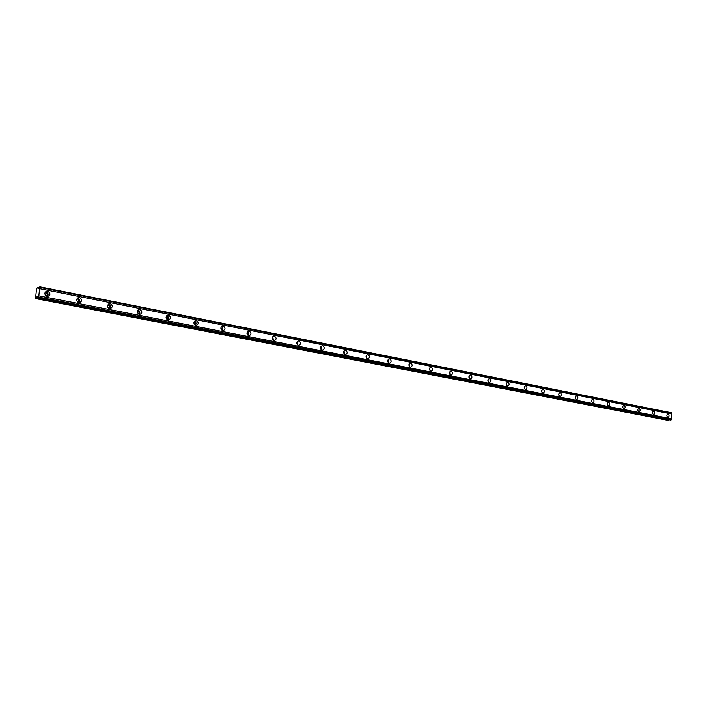 <?xml version="1.0" encoding="UTF-8"?>
<svg xmlns="http://www.w3.org/2000/svg" width="707" height="707" viewBox="0 0 707 707"><rect width="100%" height="100%" fill="white"/><g stroke="black" fill="none" stroke-linecap="round" stroke-linejoin="round"><path stroke-width="1.06" d="M45.009 292.76L45.787 292.725C47.546 293.794 47.625 294.881 46.017 295.986M194.072 321.906L194.098 321.906C195.468 322.666 195.645 323.62 194.619 324.778M166.242 316.436L166.384 316.453C167.824 317.266 167.983 318.256 166.861 319.405M137.467 310.788L137.75 310.815C139.261 311.69 139.403 312.706 138.165 313.855M107.818 304.964L108.136 304.991C109.726 305.928 109.85 306.962 108.498 308.102M76.904 298.964L77.496 298.964C79.175 299.962 79.272 301.023 77.797 302.145M47.758 291.266L47.183 291.213C44.188 292.716 44.152 294.466 47.095 296.454L47.652 296.498C50.657 295.005 50.692 293.255 47.758 291.266M47.228 296.48C48.721 294.457 48.279 292.884 45.911 291.77L45.752 291.744M668.044 413.949L667.921 413.94C666.533 414.956 666.515 416.123 667.859 417.439L667.982 417.448C669.37 416.441 669.388 415.274 668.044 413.949M653.728 411.12L653.595 411.103C652.172 412.128 652.154 413.312 653.533 414.647L653.666 414.656C655.08 413.639 655.106 412.455 653.728 411.12M639.066 408.222L638.934 408.204C637.475 409.238 637.458 410.44 638.872 411.783L638.995 411.801C640.454 410.767 640.48 409.574 639.066 408.222M624.051 405.252L623.91 405.235C622.425 406.286 622.399 407.488 623.848 408.858L623.981 408.876C625.474 407.824 625.492 406.622 624.051 405.252M608.674 402.212L608.524 402.195C607.004 403.255 606.977 404.475 608.453 405.862L608.603 405.871C610.123 404.819 610.15 403.6 608.674 402.212M592.908 399.093L592.758 399.075C591.193 400.144 591.176 401.382 592.687 402.787L592.837 402.804C594.393 401.735 594.419 400.498 592.908 399.093M576.753 395.893L576.594 395.876C574.994 396.963 574.968 398.218 576.514 399.632L576.673 399.649C578.273 398.571 578.299 397.316 576.753 395.893M560.183 392.615L560.015 392.597C558.38 393.693 558.353 394.966 559.935 396.406L560.103 396.424C561.738 395.328 561.765 394.064 560.183 392.615M543.188 389.257L543.011 389.239C541.332 390.344 541.306 391.634 542.932 393.092L543.1 393.11C544.779 392.005 544.814 390.715 543.188 389.257M525.752 385.81L525.566 385.783C523.843 386.906 523.816 388.214 525.478 389.69L525.663 389.707C527.387 388.585 527.413 387.286 525.752 385.81M507.847 382.266L507.661 382.248C505.894 383.38 505.867 384.696 507.573 386.199L507.759 386.216C509.526 385.085 509.553 383.768 507.847 382.266M489.474 378.634L489.271 378.607C487.459 379.756 487.432 381.091 489.182 382.611L489.377 382.637C491.188 381.488 491.224 380.154 489.474 378.634M470.597 374.896L470.385 374.878C468.529 376.036 468.494 377.388 470.288 378.934L470.5 378.952C472.356 377.794 472.391 376.442 470.597 374.896M451.199 371.06L450.978 371.042C449.069 372.218 449.033 373.588 450.88 375.152L451.093 375.17C453.001 373.994 453.037 372.624 451.199 371.06M431.261 367.119L431.023 367.092C429.069 368.285 429.034 369.673 430.925 371.263L431.155 371.281C433.117 370.097 433.152 368.7 431.261 367.119M410.758 363.062L410.511 363.036C408.496 364.246 408.469 365.652 410.405 367.26L410.652 367.287C412.658 366.076 412.694 364.671 410.758 363.062M389.663 358.891L389.407 358.864C387.339 360.093 387.303 361.516 389.301 363.151L389.557 363.177C391.625 361.949 391.66 360.526 389.663 358.891M367.958 354.596L367.684 354.569C365.563 355.815 365.528 357.265 367.578 358.917L367.843 358.944C369.973 357.707 370.008 356.257 367.958 354.596M345.617 350.177L345.325 350.151C343.142 351.406 343.107 352.881 345.219 354.552L345.502 354.587C347.676 353.332 347.72 351.856 345.617 350.177M322.595 345.626L322.286 345.59C320.05 346.872 320.015 348.365 322.18 350.062L322.48 350.098C324.725 348.825 324.76 347.331 322.595 345.626M298.875 340.933L298.557 340.898C296.251 342.197 296.215 343.708 298.442 345.44L298.761 345.467C301.067 344.176 301.102 342.665 298.875 340.933M274.431 336.099L274.086 336.064C271.718 337.38 271.674 338.918 273.971 340.668L274.307 340.703C276.676 339.395 276.72 337.858 274.431 336.099M249.209 331.106L248.846 331.07C246.407 332.414 246.363 333.969 248.731 335.754L249.085 335.79C251.524 334.455 251.568 332.9 249.209 331.106M223.182 325.962L222.793 325.927C220.284 327.279 220.248 328.87 222.687 330.673L223.059 330.708C225.577 329.356 225.613 327.774 223.182 325.962M196.316 320.651L195.901 320.607C193.32 321.985 193.285 323.594 195.795 325.432L196.192 325.467C198.782 324.098 198.826 322.489 196.316 320.651M168.566 315.154L168.125 315.119C165.465 316.524 165.429 318.159 168.019 320.024L168.443 320.059C171.103 318.663 171.147 317.028 168.566 315.154M139.88 309.48L139.412 309.445C136.672 310.868 136.637 312.529 139.306 314.429L139.765 314.465C142.505 313.051 142.54 311.389 139.88 309.48M110.221 303.621L109.718 303.577C106.898 305.026 106.863 306.714 109.612 308.641L110.106 308.685C112.934 307.236 112.97 305.548 110.221 303.621M79.529 297.55L78.99 297.506C76.082 298.981 76.056 300.696 78.892 302.649L79.423 302.693C82.33 301.226 82.366 299.512 79.529 297.55M78.892 302.649C80.333 300.661 79.909 299.114 77.62 298.027L77.593 298.018M38.841 295.835L39.804 286.839L38.054 288.977L37.807 287.404L36.596 288.368L35.518 298.575L36.393 298.336L37.126 296.48L38.39 297.806L38.841 295.835L671.358 418.765L671.305 419.693L670.643 420.064L38.116 297.886M44.859 293.37L45.54 295.544M107.508 305.998L107.826 307.271M76.727 299.75L77.222 301.544M668.53 419.658L667.09 420.161L35.518 298.575M39.804 286.839L671.385 412.738L671.358 418.765M468.918 376.734L468.962 377.317M449.484 372.73L449.564 373.729M429.511 368.674L429.626 369.964M408.973 364.538L409.114 366.067M387.851 360.305L388.019 362.037M366.102 355.957L366.306 357.883M343.717 351.503L343.956 353.588M320.651 346.916L320.934 349.161M296.887 342.197L297.205 344.592M272.381 337.345L272.752 339.881M247.105 332.352L247.521 335.003M221.017 327.208L221.494 329.975M671.314 419.605L38.682 297.09M39.76 288.695L671.606 414.01M39.919 287.44L671.641 413.171M37.807 287.404L39.035 287.652M36.393 298.336L668.283 420.126M591.573 401.337L591.538 400.657M575.418 398.368L575.365 397.281M558.857 395.266L558.777 393.887M541.871 392.058L541.774 390.423M524.444 388.753L524.32 386.897M506.548 385.342L506.415 383.282M488.183 381.833L488.024 379.588M469.315 378.218L469.13 375.797M449.935 374.498L449.723 371.909M430.006 370.671L429.768 367.914M409.521 366.73L409.247 363.813M388.452 362.664L388.143 359.607M366.765 358.484L366.42 355.276M344.442 354.172L344.053 350.822M321.455 349.735L321.022 346.236M297.762 345.149L297.276 341.516M273.353 340.429L272.805 336.656M248.175 335.551C249.156 334.066 248.952 332.767 247.556 331.645M222.192 330.514C223.262 328.958 223.023 327.615 221.494 326.475M195.379 325.308C196.519 323.673 196.254 322.286 194.593 321.146M167.683 319.926C168.902 318.212 168.611 316.789 166.799 315.649M139.076 314.368C140.366 312.565 140.03 311.098 138.068 309.966M109.488 308.614C110.866 306.714 110.486 305.203 108.348 304.09M671.305 419.693L38.664 297.232M39.937 287.307L671.65 413.082M671.005 420.055L38.39 297.806M36.905 296.807L37.48 296.913M46.079 291.514L47.183 291.213M273.636 336.125L274.086 336.064M248.343 331.15L248.846 331.07M222.245 326.015L222.793 325.927M195.291 320.722L195.901 320.607M167.435 315.251L168.125 315.119M138.643 309.604L139.412 309.445M108.851 303.771L109.718 303.577M78.017 297.744L78.99 297.506"/></g></svg>
